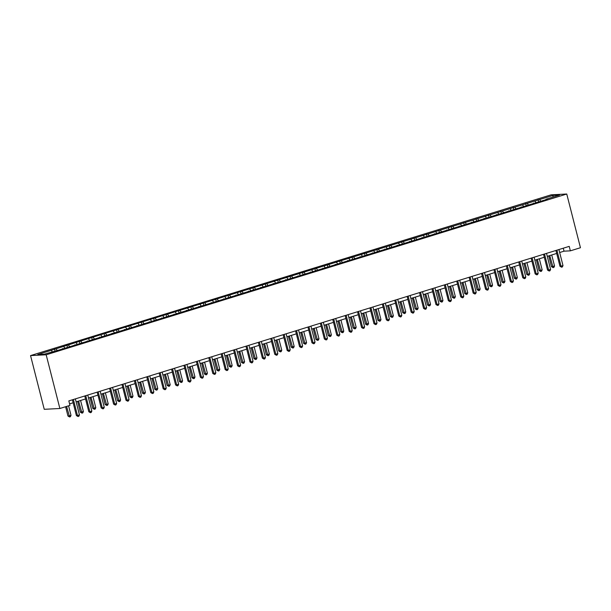 <?xml version="1.0" encoding="UTF-8"?>
<svg xmlns="http://www.w3.org/2000/svg" width="611" height="611" viewBox="0 0 611 611"><rect width="100%" height="100%" fill="white"/><g stroke="black" fill="none" stroke-linecap="round" stroke-linejoin="round"><path stroke-width="0.92" d="M46.176 354.785L59.87 408.499L44.244 409.309L30.55 355.594L551.13 194.825L566.756 194.015L46.176 354.785L30.55 355.594M553.108 195.398L104.107 333.659L37.775 354.548L44.198 354.212L59.252 349.958L547.563 199.155L546.02 199.239L559.531 195.062L553.108 195.398L552.886 197.116M559.661 252.519L564.022 251.174L570.353 250.846L569.215 246.37L68.822 400.908L69.967 405.383L59.87 408.499M62.391 348.996L62.475 348.568M56.059 348.896L57.06 350.24M63.689 346.544L64.69 347.888M74.786 345.162L74.878 344.741M68.455 345.07L69.455 346.414M76.085 342.718L77.085 344.054M87.182 341.335L87.274 340.907M80.851 341.244L81.851 342.588M88.48 338.884L89.481 340.228M99.585 337.509L99.677 337.081M93.254 337.409L94.254 338.754M100.884 335.057L101.884 336.401M111.981 333.675L112.073 333.255M105.65 333.583L106.65 334.927M113.279 331.231L114.28 332.567M124.384 329.848L124.468 329.421M118.053 329.757L119.053 331.101M125.683 327.397L126.683 328.741M136.78 326.022L136.872 325.594M130.449 325.923L131.449 327.267M138.078 323.57L139.079 324.915M149.176 322.188L149.267 321.768M142.844 322.096L143.845 323.44M150.474 319.744L151.475 321.08M161.579 318.362L161.663 317.934M155.247 318.27L156.248 319.606M162.877 315.91L163.878 317.254M173.975 314.535L174.066 314.107M167.643 314.436L168.644 315.78M175.273 312.084L176.274 313.428M186.37 310.701L186.462 310.281M180.039 310.609L181.039 311.954M187.669 308.25L188.669 309.594M198.774 306.875L198.865 306.447M192.442 306.783L193.443 308.12M200.072 304.423L201.072 305.767M211.169 303.041L211.261 302.621M204.838 302.949L205.838 304.293M212.468 300.597L213.468 301.941M223.573 299.214L223.657 298.794M217.241 299.123L218.242 300.467M224.871 296.763L225.871 298.107M235.968 295.388L236.06 294.96M229.637 295.296L230.637 296.633M237.267 292.936L238.267 294.281M248.364 291.554L248.456 291.134M242.032 291.462L243.033 292.806M249.662 289.11L250.663 290.454M260.767 287.728L260.851 287.307M254.436 287.636L255.436 288.98M262.066 285.276L263.066 286.62M273.163 283.901L273.254 283.473M266.831 283.81L267.832 285.146M274.461 281.45L275.462 282.794M285.558 280.067L285.65 279.647M279.227 279.975L280.228 281.32M286.857 277.623L287.857 278.967M297.962 276.241L298.053 275.821M291.63 276.149L292.631 277.493M299.26 273.789L300.261 275.133M310.357 272.414L310.449 271.987M304.026 272.323L305.026 273.659M311.656 269.963L312.656 271.307M322.753 268.58L322.845 268.16M316.429 268.489L317.422 269.833M324.059 266.136L325.052 267.481M335.156 264.754L335.248 264.326M328.825 264.662L329.825 266.006M336.455 262.302L337.455 263.647M347.552 260.928L347.644 260.5M341.221 260.836L342.221 262.172M348.85 258.476L349.851 259.82M359.955 257.094L360.039 256.673M353.624 257.002L354.624 258.346M361.254 254.65L362.254 255.986M372.351 253.267L372.443 252.839M366.02 253.175L367.02 254.52M373.649 250.815L374.65 252.16M384.747 249.441L384.838 249.013M378.415 249.349L379.416 250.686M386.045 246.989L387.046 248.333M397.15 245.607L397.234 245.187M390.819 245.515L391.819 246.859M398.448 243.163L399.449 244.499M409.546 241.78L409.637 241.353M403.214 241.689L404.215 243.033M410.844 239.329L411.845 240.673M421.941 237.954L422.033 237.526M415.617 237.862L416.61 239.199M423.247 235.502L424.24 236.847M434.345 234.12L434.436 233.7M428.013 234.028L429.014 235.372M435.643 231.676L436.644 233.012M446.74 230.294L446.832 229.866M440.409 230.202L441.409 231.546M448.039 227.842L449.039 229.186M459.144 226.467L459.228 226.039M452.812 226.368L453.813 227.712M460.442 224.016L461.442 225.36M471.539 222.633L471.631 222.213M465.208 222.541L466.208 223.886M472.838 220.189L473.838 221.526M483.935 218.807L484.027 218.379M477.603 218.715L478.604 220.059M485.233 216.355L486.234 217.699M496.338 214.98L496.422 214.553M490.007 214.881L491.007 216.225M497.637 212.529L498.637 213.873M508.734 211.146L508.826 210.726M502.402 211.055L503.403 212.399M510.032 208.702L511.033 210.039M521.13 207.32L521.221 206.892M514.806 207.228L515.799 208.572M522.428 204.868L523.428 206.213M533.533 203.494L533.624 203.066M527.201 203.394L528.202 204.738M534.831 201.042L535.832 202.386M545.928 199.66L546.02 199.239M539.597 199.568L540.598 200.912M570.353 250.846L580.45 247.73L566.756 194.015M69.578 403.871L73.144 402.771M76.123 401.855L85.54 398.945M88.519 398.021L97.943 395.111M100.922 394.194L110.339 391.284M113.318 390.368L122.735 387.458M125.713 386.534L135.138 383.624M138.117 382.707L147.534 379.798M150.512 378.881L159.929 375.971M162.908 375.047L172.333 372.137M175.311 371.221L184.728 368.311M187.707 367.394L197.132 364.484M200.11 363.56L209.527 360.65M212.506 359.734L221.923 356.824M224.901 355.908L234.326 352.998M237.305 352.073L246.722 349.164M249.7 348.247L259.117 345.337M262.096 344.421L271.521 341.511M274.499 340.587L283.916 337.677M286.895 336.76L296.32 333.85M299.298 332.934L308.715 330.024M311.694 329.1L321.111 326.19M324.09 325.273L333.514 322.364M336.493 321.439L345.91 318.537M348.889 317.613L358.306 314.703M361.284 313.787L370.709 310.877M373.688 309.953L383.105 307.05M386.083 306.126L395.508 303.216M398.487 302.3L407.904 299.39M410.882 298.466L420.299 295.564M423.278 294.639L432.703 291.73M435.681 290.813L445.098 287.903M448.077 286.979L457.494 284.077M460.473 283.153L469.897 280.243M472.876 279.326L482.293 276.416M485.271 275.492L494.689 272.582M497.675 271.666L507.092 268.756M510.07 267.839L519.487 264.93M522.466 264.005L531.891 261.096M534.869 260.179L544.286 257.269M547.265 256.353L556.682 253.443M51.286 350.37L52.286 351.715M563.266 248.211L564.022 251.174M538.054 199.652L538.543 201.546M525.659 203.478L526.14 205.372M513.263 207.305L513.744 209.206M500.86 211.139L501.348 213.033M488.464 214.965L488.945 216.859M476.068 218.791L476.549 220.693M463.665 222.625L464.146 224.52M451.269 226.452L451.75 228.346M438.866 230.278L439.355 232.18M426.47 234.112L426.952 236.006M414.075 237.939L414.556 239.84M401.671 241.765L402.16 243.667M389.276 245.599L389.757 247.493M376.88 249.425L377.361 251.327M364.477 253.252L364.966 255.154M352.081 257.086L352.562 258.98M339.678 260.912L340.167 262.814M327.282 264.739L327.763 266.64M314.886 268.573L315.368 270.467M302.483 272.399L302.972 274.301M290.088 276.225L290.569 278.127M277.692 280.059L278.173 281.954M265.289 283.886L265.777 285.788M252.893 287.712L253.374 289.614M240.49 291.546L240.978 293.44M228.094 295.373L228.575 297.274M215.698 299.199L216.179 301.101M203.295 303.033L203.784 304.927M190.899 306.859L191.38 308.761M178.504 310.686L178.985 312.588M166.1 314.52L166.589 316.414M153.705 318.346L154.186 320.248M141.301 322.173L141.79 324.074M128.906 326.007L129.387 327.901M116.51 329.833L116.991 331.735M104.107 333.659L104.596 335.561M91.711 337.493L92.192 339.388M79.315 341.32L79.797 343.222M66.912 345.154L67.401 347.048M54.516 348.98L54.998 350.874M555.926 250.472L559.951 266.251L561.005 266.197L556.919 250.166M562.991 265.586L562.38 266.946L561.585 267.198L561.005 266.197L562.991 265.586L558.905 249.555M561.585 267.198L559.951 266.251M548.747 255.894L551.504 266.686L554.544 266.022L551.725 254.97M549.74 255.589L553.131 267.633L551.504 266.686M554.544 266.022L553.925 267.381L553.131 267.633M543.53 254.306L547.555 270.085L548.609 270.024L544.523 254M550.595 269.413L549.976 270.78L549.182 271.024L548.609 270.024L550.595 269.413L546.509 253.382M549.182 271.024L547.555 270.085M531.135 258.132L535.152 273.911L536.206 273.858L532.128 257.827M538.199 273.239L537.581 274.606L536.786 274.851L536.206 273.858L538.199 273.239L534.113 257.216M536.786 274.851L535.152 273.911M536.351 259.721L539.101 270.52L540.162 270.467L542.148 269.848L539.33 258.804M537.344 259.415L540.735 271.46L539.101 270.52M542.148 269.848L541.529 271.215L540.735 271.46M523.955 263.547L526.705 274.347L527.759 274.293L529.745 273.682L526.934 262.631M524.948 263.242L528.339 275.286L526.705 274.347M529.745 273.682L529.134 275.042L528.339 275.286M518.731 261.966L522.756 277.738L523.81 277.684L519.724 261.653M525.796 277.073L525.185 278.433L524.383 278.685L523.81 277.684L525.796 277.073L521.71 261.042M524.383 278.685L522.756 277.738M506.336 265.793L510.353 281.572L511.415 281.511L507.329 265.487M513.4 280.9L512.782 282.267L511.987 282.511L511.415 281.511L513.4 280.9L509.314 264.869M511.987 282.511L510.353 281.572M493.94 269.619L497.957 285.398L499.011 285.345L494.925 269.314M500.997 284.726L500.386 286.093L499.592 286.338L499.011 285.345L500.997 284.726L496.919 268.703M499.592 286.338L497.957 285.398M511.552 267.381L514.309 278.173L517.349 277.509L514.531 266.457M512.545 267.076L515.936 279.12L514.309 278.173M517.349 277.509L516.73 278.876L515.936 279.12M499.156 271.208L501.906 282.007L502.968 281.954L504.953 281.335L502.135 270.291M500.149 270.902L503.54 282.946L501.906 282.007M504.953 281.335L504.335 282.702L503.54 282.946M486.761 275.034L489.51 285.833L490.564 285.78L492.55 285.169L489.739 274.118M487.746 274.729L491.145 286.773L489.51 285.833M492.55 285.169L491.939 286.528L491.145 286.773M474.357 278.868L477.107 289.66L480.154 288.995L477.336 277.944M475.35 278.563L478.741 290.607L477.107 289.66M480.154 288.995L479.536 290.362L478.741 290.607M461.962 282.694L464.711 293.494L465.765 293.44L467.759 292.822L464.94 281.778M462.955 282.389L466.346 294.433L464.711 293.494M467.759 292.822L467.14 294.189L466.346 294.433M449.559 286.521L452.316 297.32L453.37 297.267L455.355 296.656L452.537 285.604M450.551 286.215L453.942 298.26L452.316 297.32M455.355 296.656L454.737 298.015L453.942 298.26M437.163 290.355L439.912 301.147L442.96 300.482L440.141 289.431M438.156 290.049L441.547 302.094L439.912 301.147M442.96 300.482L442.341 301.849L441.547 302.094M424.767 294.181L427.517 304.981L428.571 304.927L430.556 304.309L427.746 293.265M425.76 293.876L429.151 305.92L427.517 304.981M430.556 304.309L429.945 305.676L429.151 305.92M412.364 298.008L415.121 308.807L416.175 308.754L418.161 308.143L415.343 297.091M413.357 297.702L416.748 309.746L415.121 308.807M418.161 308.143L417.542 309.502L416.748 309.746M399.968 301.842L402.718 312.633L405.765 311.969L402.947 300.918M400.961 301.536L404.352 313.58L402.718 312.633M405.765 311.969L405.146 313.336L404.352 313.58M387.573 305.668L390.322 316.467L391.376 316.414L393.362 315.795L390.551 304.752M388.558 305.363L391.957 317.407L390.322 316.467M393.362 315.795L392.751 317.162L391.957 317.407M375.169 309.494L377.926 320.294L380.966 319.629L378.148 308.578M376.162 309.189L379.553 321.233L377.926 320.294M380.966 319.629L380.348 320.989L379.553 321.233M362.774 313.328L365.523 324.12L368.57 323.456L365.752 312.404M363.766 313.023L367.158 325.067L365.523 324.12M368.57 323.456L367.952 324.823L367.158 325.067M350.37 317.155L353.127 327.954L354.181 327.901L356.167 327.282L353.349 316.238M351.363 316.849L354.754 328.894L353.127 327.954M356.167 327.282L355.556 328.649L354.754 328.894M337.975 320.981L340.724 331.781L343.772 331.116L340.953 320.065M338.968 320.676L342.359 332.72L340.724 331.781M343.772 331.116L343.153 332.476L342.359 332.72M325.579 324.815L328.328 335.615L331.368 334.943L328.558 323.891M326.572 324.51L329.963 336.554L328.328 335.615M331.368 334.943L330.757 336.31L329.963 336.554M313.176 328.642L315.933 339.441L316.987 339.388L318.973 338.769L316.154 327.725M314.169 328.336L317.56 340.38L315.933 339.441M318.973 338.769L318.354 340.136L317.56 340.38M300.78 332.468L303.53 343.267L304.591 343.214L306.577 342.603L303.759 331.552M301.773 332.163L305.164 344.207L303.53 343.267M306.577 342.603L305.958 343.962L305.164 344.207M288.384 336.302L291.134 347.101L294.174 346.429L291.363 335.378M289.37 335.997L292.768 348.041L291.134 347.101M294.174 346.429L293.563 347.796L292.768 348.041M481.537 273.453L485.562 289.224L486.616 289.171L482.53 273.14M488.601 288.56L487.983 289.92L487.188 290.172L486.616 289.171L488.601 288.56L484.515 272.529M487.188 290.172L485.562 289.224M469.141 277.279L473.158 293.059L474.22 292.997L470.134 276.974M476.206 292.386L475.587 293.754L474.793 293.998L474.22 292.997L476.206 292.386L472.12 276.355M474.793 293.998L473.158 293.059M456.738 281.106L460.763 296.885L461.817 296.831L457.731 280.8M463.802 296.213L463.191 297.58L462.397 297.824L461.817 296.831L463.802 296.213L459.716 280.189M462.397 297.824L460.763 296.885M444.342 284.94L448.367 300.711L449.421 300.658L445.335 284.627M451.407 300.047L450.788 301.406L449.994 301.658L449.421 300.658L451.407 300.047L447.321 284.016M449.994 301.658L448.367 300.711M431.946 288.766L435.964 304.545L437.018 304.492L432.939 288.461M439.011 303.873L438.393 305.24L437.598 305.485L437.018 304.492L439.011 303.873L434.925 287.842M437.598 305.485L435.964 304.545M419.543 292.593L423.568 308.372L424.622 308.318L420.536 292.287M426.608 307.707L425.997 309.067L425.203 309.311L424.622 308.318L426.608 307.707L422.522 291.676M425.203 309.311L423.568 308.372M407.147 296.427L411.165 312.198L412.226 312.145L408.14 296.114M414.212 311.534L413.594 312.893L412.799 313.145L412.226 312.145L414.212 311.534L410.126 295.503M412.799 313.145L411.165 312.198M394.752 300.253L398.769 316.032L399.823 315.979L395.737 299.948M401.817 315.36L401.198 316.727L400.404 316.972L399.823 315.979L401.817 315.36L397.73 299.329M400.404 316.972L398.769 316.032M382.349 304.079L386.373 319.859L387.427 319.805L383.341 303.774M389.413 319.194L388.795 320.554L388 320.798L387.427 319.805L389.413 319.194L385.327 303.163M388 320.798L386.373 319.859M369.953 307.913L373.97 323.685L375.032 323.631L370.946 307.608M377.018 323.02L376.399 324.388L375.605 324.632L375.032 323.631L377.018 323.02L372.931 306.989M375.605 324.632L373.97 323.685M357.55 311.74L361.575 327.519L362.629 327.465L358.542 311.434M364.614 326.847L364.003 328.214L363.209 328.458L362.629 327.465L364.614 326.847L360.528 310.823M363.209 328.458L361.575 327.519M345.154 315.566L349.179 331.345L350.233 331.292L346.147 315.261M352.219 330.681L351.6 332.04L350.806 332.285L350.233 331.292L352.219 330.681L348.133 314.65M350.806 332.285L349.179 331.345M332.758 319.4L336.776 335.172L337.83 335.118L333.751 319.095M339.823 334.507L339.204 335.874L338.41 336.119L337.83 335.118L339.823 334.507L335.737 318.476M338.41 336.119L336.776 335.172M320.355 323.227L324.38 339.006L325.434 338.952L321.348 322.921M327.42 338.334L326.809 339.701L326.014 339.945L325.434 338.952L327.42 338.334L323.334 322.31M326.014 339.945L324.38 339.006M307.959 327.053L311.977 342.832L313.038 342.779L308.952 326.748M315.024 342.168L314.405 343.527L313.611 343.772L313.038 342.779L315.024 342.168L310.938 326.137M313.611 343.772L311.977 342.832M295.564 330.887L299.581 346.658L300.635 346.605L296.549 330.582M302.628 345.994L302.01 347.361L301.215 347.606L300.635 346.605L302.628 345.994L298.542 329.963M301.215 347.606L299.581 346.658M283.16 334.713L287.185 350.493L288.239 350.439L284.153 334.408M290.225 349.82L289.606 351.188L288.812 351.432L288.239 350.439L290.225 349.82L286.139 333.797M288.812 351.432L287.185 350.493M270.765 338.54L274.782 354.319L275.844 354.265L271.758 338.234M277.829 353.654L277.211 355.014L276.416 355.258L275.844 354.265L277.829 353.654L273.743 337.623M276.416 355.258L274.782 354.319M258.361 342.374L262.386 358.145L263.44 358.092L259.354 342.068M265.426 357.481L264.815 358.848L264.021 359.092L263.44 358.092L265.426 357.481L261.34 341.45M264.021 359.092L262.386 358.145M245.966 346.2L249.991 361.979L251.045 361.926L246.959 345.895M253.03 361.307L252.412 362.674L251.617 362.919L251.045 361.926L253.03 361.307L248.944 345.284M251.617 362.919L249.991 361.979M275.981 340.128L278.738 350.928L279.792 350.874L281.778 350.256L278.96 339.212M276.974 339.823L280.365 351.867L278.738 350.928M281.778 350.256L281.159 351.623L280.365 351.867M263.585 343.962L266.335 354.754L269.382 354.09L266.564 343.038M264.578 343.649L267.969 355.701L266.335 354.754M269.382 354.09L268.764 355.449L267.969 355.701M251.182 347.789L253.939 358.588L256.979 357.916L254.161 346.865M252.175 347.483L255.566 359.528L253.939 358.588M256.979 357.916L256.368 359.283L255.566 359.528M238.786 351.615L241.536 362.415L242.598 362.361L244.583 361.743L241.765 350.699M239.779 351.31L243.17 363.354L241.536 362.415M244.583 361.743L243.965 363.11L243.17 363.354M233.57 350.027L237.587 365.806L238.649 365.752L234.563 349.721M240.635 365.141L240.016 366.501L239.222 366.745L238.649 365.752L240.635 365.141L236.549 349.11M239.222 366.745L237.587 365.806M221.167 353.861L225.192 369.632L226.246 369.579L222.16 353.555M228.231 368.968L227.62 370.335L226.826 370.579L226.246 369.579L228.231 368.968L224.145 352.937M226.826 370.579L225.192 369.632M208.771 357.687L212.788 373.466L213.85 373.413L209.764 357.382M215.836 372.794L215.217 374.161L214.423 374.406L213.85 373.413L215.836 372.794L211.75 356.771M214.423 374.406L212.788 373.466M196.375 361.513L200.393 377.293L201.447 377.239L197.361 361.208M203.44 376.628L202.821 377.988L202.027 378.232L201.447 377.239L203.44 376.628L199.354 360.597M202.027 378.232L200.393 377.293M183.972 365.347L187.997 381.127L189.051 381.065L184.965 365.042M191.037 380.454L190.418 381.822L189.624 382.066L189.051 381.065L191.037 380.454L186.951 364.423M189.624 382.066L187.997 381.127M171.576 369.174L175.594 384.953L176.655 384.899L172.569 368.868M178.641 384.281L178.022 385.648L177.228 385.892L176.655 384.899L178.641 384.281L174.555 368.257M177.228 385.892L175.594 384.953M159.173 373L163.198 388.779L164.252 388.726L160.166 372.695M166.238 388.115L165.627 389.474L164.833 389.719L164.252 388.726L166.238 388.115L162.152 372.084M164.833 389.719L163.198 388.779M146.777 376.834L150.802 392.613L151.856 392.552L147.77 376.529M153.842 391.941L153.224 393.308L152.429 393.553L151.856 392.552L153.842 391.941L149.756 375.91M152.429 393.553L150.802 392.613M226.391 355.449L229.14 366.241L232.18 365.577L229.369 354.525M227.384 355.136L230.775 367.188L229.14 366.241M232.18 365.577L231.569 366.936L230.775 367.188M213.987 359.276L216.745 370.075L219.784 369.403L216.966 358.351M214.98 358.97L218.371 371.014L216.745 370.075M219.784 369.403L219.166 370.77L218.371 371.014M201.592 363.102L204.341 373.901L205.403 373.848L207.389 373.229L204.57 362.186M202.585 362.797L205.976 374.841L204.341 373.901M207.389 373.229L206.77 374.596L205.976 374.841M189.196 366.936L191.946 377.728L194.985 377.063L192.175 366.012M190.181 366.623L193.58 378.675L191.946 377.728M194.985 377.063L194.374 378.423L193.58 378.675M176.793 370.762L179.55 381.562L182.59 380.89L179.771 369.838M177.786 370.457L181.177 382.501L179.55 381.562M182.59 380.89L181.971 382.257L181.177 382.501M164.397 374.589L167.147 385.388L168.201 385.335L170.194 384.716L167.376 373.672M165.39 374.283L168.781 386.328L167.147 385.388M170.194 384.716L169.575 386.083L168.781 386.328M151.994 378.423L154.751 389.215L157.791 388.55L154.973 377.499M152.987 378.11L156.378 390.162L154.751 389.215M157.791 388.55L157.18 389.91L156.378 390.162M139.598 382.249L142.348 393.049L143.409 392.995L145.395 392.377L142.577 381.325M140.591 381.944L143.982 393.988L142.348 393.049M145.395 392.377L144.776 393.744L143.982 393.988M134.382 380.661L138.399 396.44L139.461 396.386L135.375 380.355M141.446 395.768L140.828 397.135L140.034 397.379L139.461 396.386L141.446 395.768L137.36 379.744M140.034 397.379L138.399 396.44M127.203 386.076L129.952 396.875L131.006 396.822L132.992 396.211L130.181 385.159M128.195 385.77L131.586 397.814L129.952 396.875M132.992 396.211L132.381 397.57L131.586 397.814M121.979 384.487L126.003 400.266L127.057 400.213L122.971 384.182M129.043 399.602L128.432 400.961L127.638 401.213L127.057 400.213L129.043 399.602L124.957 383.571M127.638 401.213L126.003 400.266M114.799 389.91L117.556 400.701L120.596 400.037L117.778 388.986M115.792 389.604L119.183 401.648L117.556 400.701M120.596 400.037L119.977 401.396L119.183 401.648M109.583 388.321L113.608 404.1L114.662 404.039L110.576 388.016M116.648 403.428L116.029 404.795L115.235 405.04L114.662 404.039L116.648 403.428L112.561 387.397M115.235 405.04L113.608 404.1M102.404 393.736L105.153 404.535L106.215 404.482L108.2 403.863L105.382 392.82M103.396 393.431L106.788 405.475L105.153 404.535M108.2 403.863L107.582 405.23L106.788 405.475M97.187 392.147L101.205 407.927L102.258 407.873L98.172 391.842M104.252 407.254L103.633 408.622L102.839 408.866L102.258 407.873L104.252 407.254L100.166 391.231M102.839 408.866L101.205 407.927M90.008 397.562L92.757 408.362L93.811 408.308L95.797 407.697L92.987 396.646M90.993 397.257L94.392 409.301L92.757 408.362M95.797 407.697L95.186 409.057L94.392 409.301M84.784 395.981L88.809 411.753L89.863 411.699L85.777 395.668M91.849 411.088L91.238 412.448L90.436 412.7L89.863 411.699L91.849 411.088L87.763 395.057M90.436 412.7L88.809 411.753M77.605 401.396L80.362 412.188L83.402 411.524L80.583 400.472M78.598 401.091L81.989 413.135L80.362 412.188M83.402 411.524L82.783 412.891L81.989 413.135M72.388 399.808L76.406 415.587L77.467 415.526L73.381 399.502M79.453 414.915L78.834 416.282L78.04 416.526L77.467 415.526L79.453 414.915L75.367 398.884M78.04 416.526L76.406 415.587M65.591 406.735L67.958 416.022L69.012 415.969L71.006 415.35L68.569 405.811M66.584 406.43L69.593 416.962L67.958 416.022M71.006 415.35L70.387 416.717L69.593 416.962"/></g></svg>
